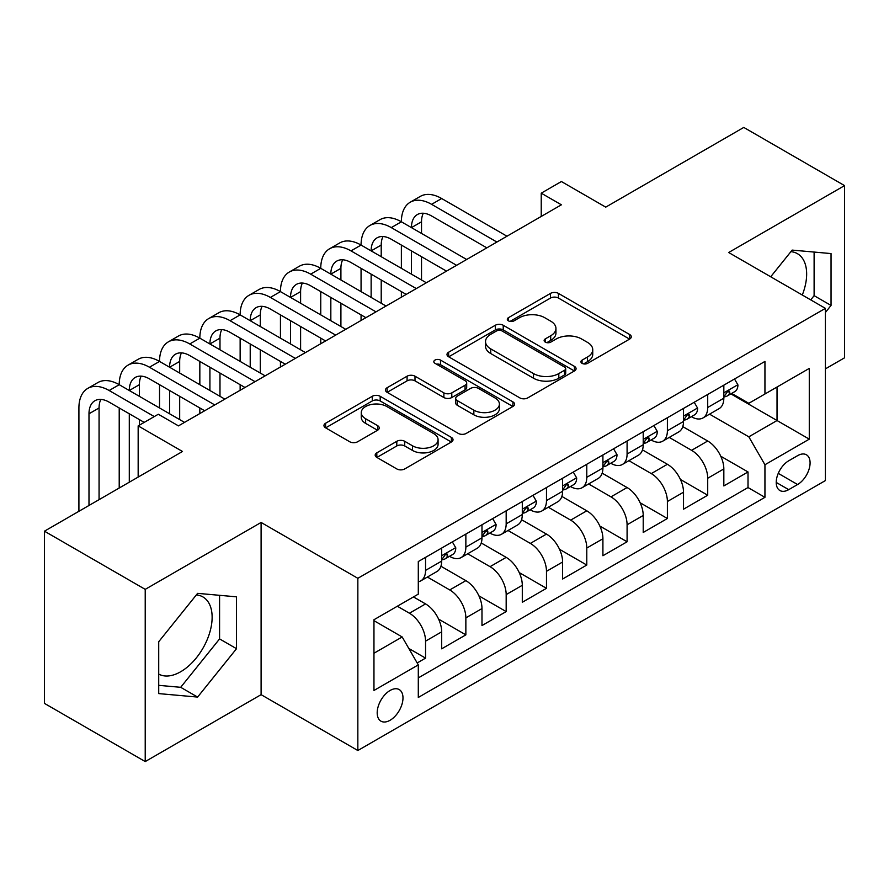 <?xml version="1.0" encoding="UTF-8"?>
<svg xmlns="http://www.w3.org/2000/svg" width="889" height="889" viewBox="0 0 889 889"><rect width="100%" height="100%" fill="white"/><g stroke="black" fill="none" stroke-linecap="round" stroke-linejoin="round"><path stroke-width="1.33" d="M582.062 363.345A3.912 2.256 0 0 0 587.596 363.345L629.634 339.076A5.601 3.234 0 0 0 631.279 336.798A5.601 3.234 0 0 0 629.634 334.508L558.425 293.392A5.601 3.234 0 0 0 550.513 293.392L508.475 317.662A3.912 2.256 0 0 0 507.319 319.262A3.912 2.256 0 0 0 508.475 320.862A3.912 2.256 0 0 0 514.009 320.862L519.454 317.717A17.902 10.335 0 0 1 544.768 317.717L550.702 321.151A17.902 10.335 0 0 1 555.947 328.463A17.902 10.335 0 0 1 550.702 335.764L545.268 338.909A3.912 2.256 0 0 0 544.124 340.509A3.912 2.256 0 0 0 545.268 342.109A3.912 2.256 0 0 0 550.802 342.109L556.247 338.965A17.902 10.335 0 0 1 581.562 338.965L587.507 342.387A17.902 10.335 0 0 1 592.741 349.699A17.902 10.335 0 0 1 587.507 357.011L582.062 360.156A3.912 2.256 0 0 0 580.917 361.756A3.912 2.256 0 0 0 582.062 363.345L582.062 360.156M158.72 674.095A44.461 25.67 120 0 0 180.689 671.74A44.461 25.67 120 0 0 209.737 632.568A44.461 25.67 120 0 0 202.914 596.93A44.461 25.67 120 0 0 196.358 594.919M390.082 720.268A18.236 10.535 120 0 0 402.006 704.188A18.236 10.535 120 0 0 399.205 689.575A18.236 10.535 120 0 0 390.082 690.475A18.236 10.535 120 0 0 378.169 706.555A18.236 10.535 120 0 0 380.97 721.168A18.236 10.535 120 0 0 390.082 720.268M790.888 251.665A44.461 25.67 -60 0 1 797.455 253.687A44.461 25.67 -60 0 1 802.289 295.015M376.825 452.834A5.601 3.234 0 0 0 375.18 455.124A5.601 3.234 0 0 0 376.825 457.402L396.805 468.936A5.601 3.234 0 0 0 404.717 468.936L451.401 441.989A5.601 3.234 0 0 0 453.034 439.699A5.601 3.234 0 0 0 451.401 437.421L380.181 396.305A5.601 3.234 0 0 0 372.269 396.305L325.585 423.253A5.601 3.234 0 0 0 323.952 425.542A5.601 3.234 0 0 0 325.585 427.82L349.721 441.755A5.601 3.234 0 0 0 357.634 441.755L377.614 430.22A5.601 3.234 0 0 0 379.247 427.931A5.601 3.234 0 0 0 377.614 425.653L365.646 418.741A14.969 8.646 0 0 1 361.256 412.629A14.969 8.646 0 0 1 370.502 404.651A14.969 8.646 0 0 1 386.815 406.517L433.699 433.588A14.969 8.646 0 0 1 438.077 439.699A14.969 8.646 0 0 1 428.842 447.678A14.969 8.646 0 0 1 412.529 445.811L404.717 441.3A5.601 3.234 0 0 0 396.805 441.3L376.825 452.834L376.825 457.402M825.403 368.868L844.55 357.811L844.55 185.612L743.782 127.427L605.731 207.137L561.392 181.534L541.234 193.169L561.392 204.803L178.467 425.887L158.32 414.241L138.162 425.887L138.162 477.082M145.218 589.363L145.218 761.573L261.099 694.665L261.099 522.454L145.218 589.363L44.45 531.189L182.501 451.479L138.162 425.887M261.099 522.454L357.845 578.306L825.403 308.361L825.403 480.571L357.845 750.516L357.845 578.306M844.55 185.612L728.669 252.509L825.403 308.361M519.843 397.894A5.601 3.234 0 0 0 527.755 397.894L574.45 370.946A5.601 3.234 0 0 0 576.083 368.657A5.601 3.234 0 0 0 574.45 366.379L503.23 325.263A5.601 3.234 0 0 0 495.317 325.263L448.634 352.211A5.601 3.234 0 0 0 446.989 354.5A5.601 3.234 0 0 0 448.634 356.778L519.843 397.894M436.543 364.201A3.912 2.256 0 0 1 440.522 364.746L440.522 360.089L512.92 401.895A5.601 3.234 0 0 1 514.564 404.184A5.601 3.234 0 0 1 512.92 406.462L466.236 433.421A5.601 3.234 0 0 1 458.324 433.421L387.104 392.305L387.104 387.737A5.601 3.234 0 0 0 385.47 390.015A5.601 3.234 0 0 0 387.104 392.305M387.104 387.737L407.084 376.203A5.601 3.234 0 0 1 414.996 376.203L443.878 392.871A5.601 3.234 0 0 0 451.801 392.871L465.047 385.226A5.601 3.234 0 0 0 466.692 382.937A5.601 3.234 0 0 0 465.047 380.648L434.977 363.29A3.912 2.256 0 0 1 433.832 361.69A3.912 2.256 0 0 1 436.255 359.601A3.912 2.256 0 0 1 440.522 360.089M145.218 761.573L44.45 703.388L44.45 531.189M417.197 662.961L425.553 658.127L408.829 648.47M397.339 606.231L409.429 613.221A22.803 13.168 60 0 1 425.553 641.147L441.677 631.835L441.677 648.826L465.858 634.857L438.599 619.122M427.398 577.05L449.745 589.94A22.803 13.168 60 0 1 465.858 617.866L481.982 608.565L481.982 625.556L506.174 611.588L478.915 595.852M467.703 553.769L490.05 566.671A22.803 13.168 60 0 1 506.174 594.597L522.299 585.295L522.299 602.275L546.479 588.318L519.22 572.583M508.008 530.5L530.355 543.401A22.803 13.168 60 0 1 546.479 571.327L562.604 562.015L562.604 579.006L586.784 565.048L559.525 549.302M548.313 507.23L570.66 520.132A22.803 13.168 60 0 1 586.784 548.057L602.909 538.745L602.909 555.736L627.089 541.779L599.831 526.032M588.629 483.96L610.965 496.862A22.803 13.168 60 0 1 627.089 524.788L643.214 515.476L643.214 532.467L667.395 518.498L640.136 502.763M628.934 460.691L651.281 473.593A22.803 13.168 60 0 1 667.395 501.518L683.519 492.206L683.519 509.197L707.711 495.229L707.711 478.249A22.803 13.168 -120 0 0 691.586 450.323L669.239 437.421M680.452 479.493L707.711 495.229M441.677 631.835A22.803 13.168 -120 0 0 425.553 603.909L413.463 596.93M481.982 608.565A22.803 13.168 -120 0 0 465.858 580.639L440.933 566.249M522.299 585.295A22.803 13.168 -120 0 0 506.174 557.37L481.238 542.979M562.604 562.015A22.803 13.168 -120 0 0 546.479 534.089L521.554 519.698M602.909 538.745A22.803 13.168 -120 0 0 586.784 510.819L561.859 496.429M643.214 515.476A22.803 13.168 -120 0 0 627.089 487.55L602.164 473.159M683.519 492.206A22.803 13.168 -120 0 0 667.395 464.28L642.469 449.89M797.589 455.668L788.721 460.791A17.669 10.201 120 0 0 777.175 476.36A17.669 10.201 120 0 0 779.886 490.517A17.669 10.201 120 0 0 788.721 489.65L797.589 484.527A17.669 10.201 120 0 0 809.134 468.959A17.669 10.201 120 0 0 806.423 454.79A17.669 10.201 120 0 0 797.589 455.668M373.958 653.248L402.172 636.957L418.297 664.883L418.297 697.454L764.94 497.329L764.94 464.747L748.816 436.821L709.544 414.152M418.297 664.883L373.958 690.475L373.958 619.733L418.297 594.13L418.297 561.548L764.94 361.423L764.94 394.005L809.279 368.402L809.279 439.144L764.94 464.747M449.534 556.314L449.745 556.436A22.803 13.168 60 0 0 461.135 557.559L477.26 548.257A22.803 13.168 -120 0 0 481.982 537.812L481.982 524.788M489.839 533.044L490.05 533.167A22.803 13.168 60 0 0 501.452 534.289L517.576 524.988A22.803 13.168 -120 0 0 522.299 514.542L522.299 501.518M530.144 509.775L530.355 509.897A22.803 13.168 60 0 0 541.757 511.019L557.881 501.707A22.803 13.168 -120 0 0 562.604 491.273L562.604 478.238M570.449 486.494L570.66 486.616A22.803 13.168 60 0 0 582.062 487.75L598.186 478.438A22.803 13.168 -120 0 0 602.909 468.003L602.909 454.968M610.754 463.225L610.965 463.347A22.803 13.168 60 0 0 622.367 464.48L638.491 455.168A22.803 13.168 -120 0 0 643.214 444.733L643.214 431.698M651.07 439.955L651.281 440.077A22.803 13.168 60 0 0 662.672 441.211L678.796 431.898A22.803 13.168 -120 0 0 683.519 421.464L683.519 408.429M418.297 677.907L748.016 487.55L748.016 471.959L723.835 485.927L723.835 468.936A22.803 13.168 -120 0 0 707.711 441.011L682.774 426.62M691.375 416.685L691.586 416.808A22.803 13.168 -120 0 0 702.988 417.941A22.803 13.168 -120 0 0 707.711 407.495L707.711 394.46M702.988 417.941L719.112 408.629A22.803 13.168 -120 0 0 723.835 398.194L723.835 385.159M425.553 557.37L425.553 570.394A22.803 13.168 60 0 1 420.83 580.839A22.803 13.168 60 0 1 418.297 581.762M420.83 580.839L436.955 571.527A22.803 13.168 -120 0 0 441.677 561.092L441.677 548.057M465.858 534.089L465.858 547.124A22.803 13.168 60 0 1 461.135 557.559M506.174 510.819L506.174 523.854A22.803 13.168 60 0 1 501.452 534.289M546.479 487.55L546.479 500.585A22.803 13.168 60 0 1 541.757 511.019M586.784 464.28L586.784 477.315A22.803 13.168 60 0 1 582.062 487.75M627.089 441.011L627.089 454.046A22.803 13.168 60 0 1 622.367 464.48M667.395 417.741L667.395 430.765A22.803 13.168 60 0 1 662.672 441.211M667.395 501.518L667.395 518.498M627.089 524.788L627.089 541.779M586.784 548.057L586.784 565.048M546.479 571.327L546.479 588.318M506.174 594.597L506.174 611.588M465.858 617.866L465.858 634.857M425.553 641.147L425.553 658.127M402.172 636.957L373.958 620.666M748.816 436.821L777.03 420.53L777.03 387.015L809.279 368.402M730.869 393.883L809.279 439.144M731.68 393.416L748.816 403.306L764.94 394.005M261.099 694.665L357.845 750.516M541.234 193.169L541.234 216.438M720.757 456.224L748.016 471.959M748.016 487.55L764.94 497.329M825.403 312.461L831.048 305.438L831.048 253.576L792.155 250.098L770.707 276.779M158.72 693.598L197.614 697.076L236.518 648.692L236.518 596.83L197.614 593.352L158.72 641.736L158.72 693.598M810.724 299.882L814.113 295.659L814.113 252.065M814.113 295.659L831.048 305.438M158.72 685.341L180.689 687.308L219.583 638.913L219.583 595.319M219.583 638.913L236.518 648.692M180.689 687.308L197.614 697.076M583.629 363.901L587.507 361.667A17.902 10.335 0 0 0 592.741 354.355L592.741 349.699M555.947 328.463L555.947 333.108A17.902 10.335 0 0 1 550.702 340.42L546.835 342.654M629.568 339.12L558.425 298.048A5.601 3.234 0 0 0 550.513 298.048L510.042 321.418M574.372 370.991L503.23 329.919A5.601 3.234 0 0 0 495.317 329.919L448.701 356.822M564.559 370.257A3.912 2.256 0 0 0 565.704 368.657A3.912 2.256 0 0 0 564.559 367.057L502.041 330.975A3.912 2.256 0 0 0 496.507 330.975L490.761 334.286A17.902 10.335 0 0 0 485.527 341.587A17.902 10.335 0 0 0 490.761 348.899L533.5 373.569A17.902 10.335 0 0 0 558.814 373.569L564.559 370.257L564.559 374.914A3.912 2.256 0 0 0 565.704 373.313L565.704 368.657M485.527 341.587L485.527 346.243A17.902 10.335 0 0 0 490.761 353.555L490.761 348.899M564.559 374.914L558.814 378.225A17.902 10.335 0 0 1 533.5 378.225L490.761 353.555M387.182 392.349L407.084 380.848L407.084 376.203M466.692 382.937L466.692 387.593A5.601 3.234 0 0 1 465.047 389.871L451.801 397.527A5.601 3.234 0 0 1 443.878 397.527L414.996 380.848A5.601 3.234 0 0 0 407.084 380.848M440.522 364.746L512.853 406.506M473.848 410.173A14.969 8.646 0 0 0 490.161 412.052A14.969 8.646 0 0 0 499.407 404.062A14.969 8.646 0 0 0 495.017 397.961L478.504 388.415A5.601 3.234 0 0 0 470.592 388.415L457.335 396.072A5.601 3.234 0 0 0 455.701 398.361A5.601 3.234 0 0 0 457.335 400.639L473.848 410.173L473.848 414.83A14.969 8.646 0 0 0 490.161 416.708A14.969 8.646 0 0 0 499.407 408.718L499.407 404.062M455.701 398.361L455.701 403.006A5.601 3.234 0 0 0 457.335 405.295L457.335 400.639M473.848 414.83L457.335 405.295M438.077 439.699L438.077 444.356A14.969 8.646 0 0 1 428.842 452.334A14.969 8.646 0 0 1 412.529 450.467L404.717 445.956A5.601 3.234 0 0 0 396.805 445.956L376.892 457.446M361.256 412.629L361.256 417.285A14.969 8.646 0 0 0 365.646 423.397L365.646 418.741M377.536 430.265L365.646 423.397M451.323 442.022L380.181 400.95A5.601 3.234 0 0 0 372.269 400.95L325.663 427.865M734.514 378.992L737.937 384.926A15.102 8.723 60 0 1 734.814 391.604L727.146 396.027A15.102 8.723 -120 0 0 729.78 392.549L729.458 391.204L727.569 391.582L724.946 395.338A15.102 8.723 60 0 1 723.835 397.494M78.91 511.286L78.91 407.962A42.75 24.681 60 0 1 87.767 388.393L97.846 382.57A42.75 24.681 60 0 1 119.215 384.693A42.75 24.681 60 0 1 128.072 365.123L138.151 359.3A42.75 24.681 60 0 1 159.531 361.423A42.75 24.681 60 0 1 168.377 341.854L178.456 336.031A42.75 24.681 60 0 1 199.836 338.153A42.75 24.681 60 0 1 208.693 318.584L218.761 312.761A42.75 24.681 60 0 1 240.141 314.884A42.75 24.681 60 0 1 248.998 295.304L259.077 289.492A42.75 24.681 60 0 1 280.446 291.603A42.75 24.681 60 0 1 289.303 272.034L299.382 266.222A42.75 24.681 60 0 1 320.751 268.334A42.75 24.681 60 0 1 329.608 248.764L339.687 242.953A42.75 24.681 60 0 1 361.067 245.064A42.75 24.681 60 0 1 369.913 225.495L379.992 219.672A42.75 24.681 60 0 1 401.372 221.794A42.75 24.681 60 0 1 410.229 202.225L420.297 196.402A42.75 24.681 60 0 1 441.677 198.525L506.974 236.218M410.229 202.225A42.75 24.681 60 0 1 431.598 204.337L496.895 242.041M724.335 396.738L724.391 396.738A15.102 8.723 -120 0 0 727.146 396.027M486.828 247.853L431.598 215.971A28.504 16.458 -120 0 0 417.352 214.56A28.504 16.458 -120 0 0 411.451 227.606M423.308 213.249A28.504 16.458 -120 0 0 421.519 221.794L421.519 233.429M411.451 250.887L411.451 274.156M421.519 256.699L421.519 279.968M401.372 297.193L401.372 291.603M401.372 268.334L401.372 245.064M694.209 402.261L697.632 408.195A15.102 8.723 60 0 1 694.498 414.874L686.841 419.297A15.102 8.723 -120 0 0 689.475 415.819L689.153 414.485L687.264 414.852L684.641 418.619A15.102 8.723 60 0 1 683.519 420.764M369.913 225.495A42.75 24.681 60 0 1 391.293 227.606L401.372 221.794L466.669 259.488M391.293 227.606L456.59 265.311M684.03 420.008L684.086 420.008A15.102 8.723 -120 0 0 686.841 419.297M446.511 271.134L391.293 239.252A28.504 16.458 -120 0 0 377.047 237.841A28.504 16.458 -120 0 0 371.135 250.887L381.214 245.064L381.214 256.699M383.003 236.518A28.504 16.458 -120 0 0 381.214 245.064M371.135 274.156L371.135 297.426M381.214 279.968L381.214 303.238M361.067 320.462L361.067 314.884M361.067 291.603L361.067 268.334M653.893 425.531L657.315 431.465A15.102 8.723 60 0 1 654.193 438.155L646.536 442.566A15.102 8.723 -120 0 0 649.17 439.088L648.848 437.755L646.959 438.133L644.325 441.889A15.102 8.723 60 0 1 643.214 444.033M329.608 248.764A42.75 24.681 60 0 1 350.988 250.887L361.067 245.064L426.364 282.769M350.988 250.887L416.285 288.581M643.725 443.278L643.78 443.278A15.102 8.723 -120 0 0 646.536 442.566M406.206 294.403L350.988 262.522A28.504 16.458 -120 0 0 336.731 261.11A28.504 16.458 -120 0 0 330.83 274.156L340.909 268.334L340.909 279.968M342.698 259.788A28.504 16.458 -120 0 0 340.909 268.334M330.83 297.426L330.83 320.696M340.909 303.238L340.909 326.519M320.751 343.732L320.751 338.153M320.751 314.884L320.751 291.603M613.588 448.801L617.01 454.735A15.102 8.723 60 0 1 613.888 461.424L606.231 465.847A15.102 8.723 -120 0 0 608.854 462.369L608.543 461.024L606.654 461.402L604.02 465.158A15.102 8.723 60 0 1 602.909 467.303M289.303 272.034A42.75 24.681 60 0 1 310.683 274.156L320.751 268.334L386.059 306.038M310.683 274.156L375.98 311.85M603.409 466.547L603.475 466.547A15.102 8.723 -120 0 0 606.231 465.847M365.901 317.673L310.683 285.791A28.504 16.458 -120 0 0 296.426 284.38A28.504 16.458 -120 0 0 290.525 297.426L300.604 291.603L300.604 303.238M302.393 283.069A28.504 16.458 -120 0 0 300.604 291.603M290.525 320.696L290.525 343.965M300.604 326.519L300.604 349.788M280.446 367.001L280.446 361.423M280.446 338.153L280.446 314.884M573.283 472.07L576.705 478.004A15.102 8.723 60 0 1 573.583 484.694L565.926 489.117A15.102 8.723 -120 0 0 568.549 485.638L568.238 484.294L566.349 484.672L563.715 488.428A15.102 8.723 60 0 1 562.604 490.572M248.998 295.304A42.75 24.681 60 0 1 270.367 297.426L280.446 291.603L345.743 329.308M270.367 297.426L335.675 335.12M563.104 489.817L563.17 489.817A15.102 8.723 -120 0 0 565.926 489.117M325.596 340.943L270.367 309.061A28.504 16.458 -120 0 0 256.121 307.65A28.504 16.458 -120 0 0 250.22 320.696L260.299 314.884L260.299 326.519M262.077 306.338A28.504 16.458 -120 0 0 260.299 314.884M250.22 343.965L250.22 367.235M260.299 349.788L260.299 373.058M240.141 390.282L240.141 384.693M240.141 361.423L240.141 338.153M532.978 495.351L536.4 501.285A15.102 8.723 60 0 1 533.267 507.963L525.61 512.386A15.102 8.723 -120 0 0 528.244 508.908L527.922 507.563L526.032 507.941L523.41 511.697A15.102 8.723 60 0 1 522.299 513.853M208.693 318.584A42.75 24.681 60 0 1 230.062 320.696L240.141 314.884L305.438 352.577M230.062 320.696L295.359 358.4M522.799 513.097L522.854 513.097A15.102 8.723 -120 0 0 525.61 512.386M285.28 364.212L230.062 332.33A28.504 16.458 -120 0 0 215.816 330.919A28.504 16.458 -120 0 0 209.915 343.965L219.983 338.153L219.983 349.788M221.772 329.608A28.504 16.458 -120 0 0 219.983 338.153M209.915 367.235L209.915 390.515M219.983 373.058L219.983 396.327M199.836 413.552L199.836 407.962M199.836 384.693L199.836 361.423M492.662 518.62L496.095 524.554A15.102 8.723 60 0 1 492.962 531.233L485.305 535.656A15.102 8.723 -120 0 0 487.939 532.178L487.617 530.833L485.727 531.211L483.105 534.967A15.102 8.723 60 0 1 481.982 537.123M168.377 341.854A42.75 24.681 60 0 1 189.757 343.965L199.836 338.153L265.133 375.847M189.757 343.965L255.054 381.67M482.494 536.367L482.549 536.367A15.102 8.723 -120 0 0 485.305 535.656M244.975 387.482L189.757 355.6A28.504 16.458 -120 0 0 175.511 354.189A28.504 16.458 -120 0 0 169.599 367.235M181.467 352.877A28.504 16.458 -120 0 0 179.678 361.423L179.678 373.058M169.599 390.515L169.599 413.785M179.678 396.327L179.678 419.597M159.531 407.962L159.531 384.693M452.357 541.89L455.779 547.824A15.102 8.723 60 0 1 452.657 554.503L445 558.925A15.102 8.723 -120 0 0 447.634 555.447L447.311 554.114L445.422 554.48L442.789 558.236A15.102 8.723 60 0 1 441.677 560.392M128.072 365.123A42.75 24.681 60 0 1 149.452 367.235L159.531 361.423L224.828 399.117M149.452 367.235L214.749 404.94M442.177 559.637L442.244 559.637A15.102 8.723 -120 0 0 445 558.925M204.67 410.751L149.452 378.87A28.504 16.458 -120 0 0 135.195 377.458A28.504 16.458 -120 0 0 129.294 390.515L139.373 384.693L139.373 396.327M141.162 376.147A28.504 16.458 -120 0 0 139.373 384.693M129.294 413.785L129.294 482.194M139.373 419.597L139.373 425.186M119.215 488.017L119.215 407.962M87.767 388.393A42.75 24.681 60 0 1 109.147 390.515L119.215 384.693L184.512 422.386M109.147 390.515L154.286 416.574M144.207 422.386L109.147 402.15A28.504 16.458 -120 0 0 94.89 400.739A28.504 16.458 -120 0 0 88.989 413.785L88.989 505.474M100.846 399.417A28.504 16.458 -120 0 0 99.068 407.962L99.068 499.651M409.429 613.221L425.553 603.909M449.745 589.94L465.858 580.639M490.05 566.671L506.174 557.37M530.355 543.401L546.479 534.089M570.66 520.132L586.784 510.819M610.965 496.862L627.089 487.55M651.281 473.593L667.395 464.28M691.586 450.323L707.711 441.011M707.711 407.495L723.835 398.194M425.553 570.394L441.677 561.092M465.858 547.124L481.982 537.812M506.174 523.854L522.299 514.542M546.479 500.585L562.604 491.273M586.784 477.315L602.909 468.003M627.089 454.046L643.214 444.733M667.395 430.765L683.519 421.464M707.711 478.249L723.835 468.936M778.264 473.37L797.589 484.527M776.23 482.438L788.721 489.65M587.507 361.667L587.507 357.011M545.268 342.109L545.268 338.909M550.702 340.42L550.702 335.764M508.475 320.862L508.475 317.662M550.513 298.048L550.513 293.392M558.425 298.048L558.425 293.392M629.634 339.076L629.634 334.508M448.634 356.778L448.634 352.211M495.317 329.919L495.317 325.263M503.23 329.919L503.23 325.263M574.45 370.946L574.45 366.379M533.5 378.225L533.5 373.569M558.814 378.225L558.814 373.569M414.996 380.848L414.996 376.203M443.878 397.527L443.878 392.871M451.801 397.527L451.801 392.871M465.047 389.871L465.047 385.226M512.92 406.462L512.92 401.895M396.805 445.956L396.805 441.3M404.717 445.956L404.717 441.3M412.529 450.467L412.529 445.811M377.614 430.22L377.614 425.653M325.585 427.82L325.585 423.253M372.269 400.95L372.269 396.305M380.181 400.95L380.181 396.305M451.401 441.989L451.401 437.421M737.837 384.748L723.835 392.838M441.677 198.525L431.598 204.337M421.519 221.794L411.451 227.617M727.835 391.427L729.78 392.549M697.532 408.018L683.519 416.108M687.519 414.696L689.475 415.819M657.227 431.298L643.214 439.377M647.214 437.966L649.17 439.088M616.91 454.568L602.909 462.647M606.909 461.235L608.854 462.369M576.605 477.838L562.604 485.927M566.604 484.505L568.549 485.638M536.3 501.107L522.299 509.197M526.288 507.775L528.244 508.908M495.995 524.377L481.982 532.467M179.678 361.423L169.61 367.235M485.983 531.055L487.939 532.178M455.69 547.646L441.677 555.736M445.678 554.325L447.634 555.447M99.068 407.962L88.989 413.785"/></g></svg>
